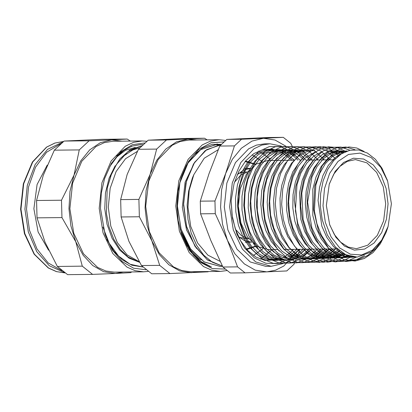 <?xml version="1.0" encoding="UTF-8"?>
<svg xmlns="http://www.w3.org/2000/svg" width="412" height="412" viewBox="0 0 412 412"><rect width="100%" height="100%" fill="white"/><g stroke="black" fill="none" stroke-linecap="round" stroke-linejoin="round"><path stroke-width="0.62" d="M209.363 266.327L209.626 266.317M222.454 266.106L212.556 262.351L203.786 255.219L196.555 245.243L191.158 232.971L187.99 219.333L187.136 204.996L188.634 191.055L192.363 178.108L193.856 174.626L204.27 158.203L218.211 149.71M193.861 174.626L189.237 190.231L187.949 207.226L190.694 226.327L197.595 242.956L207.833 255.136L220.199 261.429M343.809 259.627L348.032 260.379L358.043 259.663L367.633 255.533L375.95 248.457L382.866 238.754L371.336 251.979L357.178 257.062L345.812 254.74L335.512 247.107L327.349 234.958L322.184 219.581L320.284 205.753L320.639 193.527L323.116 180.909L327.586 169.656L333.823 160.412L341.383 153.815L349.876 150.256L358.708 149.978L367.38 153.043L375.322 159.248L381.991 168.204L387.239 179.977M387.532 228.279L386.008 232.662L380.343 243.811L373.004 252.602L364.363 258.478L355.015 261.053L343.809 259.622L329.286 249.43L318.615 231.652L313.522 209.27L314.794 186.023L322.158 165.809L334.302 152.023L341.533 148.299L349.134 146.96L356.766 148.026L364.1 151.477M322.998 205.681L325.305 222.315L331.109 236.952L339.771 247.998L350.339 254.23L361.659 254.977L372.489 250.146L381.641 240.278L388.114 226.446L391.4 203.76L387.635 181.146L380.729 167.246L371.15 157.528L359.99 153.089L348.511 154.443L338.015 161.432L329.693 173.261L324.491 188.588L322.998 205.681M215.435 144.761L200.397 149.726L187.841 163.147L179.725 182.995L177.345 206.273L181.12 229.438L190.535 248.992L204.218 261.97L220.162 266.415L221.867 266.343M219.375 144.854L205.227 150.632L193.527 163.945L185.93 182.969L183.541 205.088L186.724 227.264L195.092 246.458L207.555 260.034L222.454 266.116M218.968 144.906L215.857 144.751L200.742 149.541L188.093 162.874L179.884 182.701L177.423 206.01L181.146 229.257L190.55 248.905L204.264 261.95L220.245 266.409L222.542 266.291M221.146 144.71L206.685 149.669L194.536 162.462L186.44 181.301L183.608 203.549L186.482 226.07L194.711 245.701L207.185 259.694L222.212 266.075M188.681 161.962L187.161 164.028M180.286 229.881L190.174 248.369M194.876 161.937L185.081 182.233L182.336 207.287L186.538 229.922L196.498 248.436M354.773 257.037L352.265 257.263L343.608 256.099L335.368 252.005L327.715 244.862L321.432 235.242L316.91 223.711L314.392 210.975L315.834 185.065L319.676 173.467L325.295 163.755L332.35 156.524L340.379 152.198L347.12 151.039M351.683 256.645L346.07 257.51L340.621 257.145L331.82 253.931L323.781 247.684L316.993 238.764L311.843 227.743L307.589 202.122L311.92 177.006L317.019 166.587L323.678 158.455L331.485 153.14L339.915 150.952L346.101 151.41M348.634 255.847L346.379 256.65L339.879 257.757L328.359 255.558L319.99 250.223L312.729 242.102L307.002 231.647L303.139 219.519L301.79 193.259L304.36 180.729L308.892 169.656L315.118 160.706L322.622 154.412L328.086 151.92M335.615 150.792L339.55 151.209L343.783 152.45M345.56 254.621L333.684 258.015L324.8 256.789L316.339 252.51L308.65 245.212L302.357 235.407L297.85 223.685L295.378 210.81L296.985 184.648L300.93 172.999L306.667 163.245L313.82 156.04L321.937 151.77M329.415 150.679L339.107 152.976L341.095 154M342.49 252.942L339.689 254.709L327.488 258.262L321.684 257.835L312.801 254.477L304.72 248.076L297.912 238.981L292.778 227.785L289.631 215.152L288.621 201.854L289.827 188.717L293.143 176.537L298.365 166.067L305.132 157.951L315.783 151.642M337.706 155.674L338.257 156.086M339.416 250.743L327.566 257.479L318.95 258.607L329.384 255.97L338.257 249.77M334.626 158.09L335.342 158.764M335.45 248.91L332.736 251.449L324.28 256.691L315.195 258.762L312.713 258.86L324.388 255.62L333.143 248.93M329.466 248.972L320.943 255.584L308.902 259.009L302.738 258.525L293.792 255.028L285.66 248.462L278.842 239.202L273.707 227.821L270.596 215.007L269.659 201.581L270.957 188.325L274.371 176.068L279.702 165.567L286.592 157.441L294.616 152.224L304.623 150.189L302.176 150.148L292.139 152.183L284.048 157.482L277.116 165.696L271.786 176.341L268.387 188.742L267.172 202.122L268.207 215.677L271.467 228.547L276.735 239.913L283.729 249.085L292.005 255.507L306.482 259.112L310.391 258.659L319.166 255.316L327.138 248.997M318.157 159.969L308.974 151.189L298.546 146.729L287.741 146.919L277.451 151.781L268.521 160.886L261.697 173.534L257.541 188.675L256.418 205.119L258.437 221.522L263.453 236.581L271.096 249.069L280.757 258.005L291.701 262.65L303.057 262.64L313.939 257.979L323.492 249.033L316.457 254.832L308.748 258.303L302.712 259.261M302.696 259.261L290.372 256.753L281.89 251.109L274.577 242.642L268.851 231.827L265.045 219.369L263.402 206.005L263.974 192.548L266.739 179.848L271.498 168.657L277.961 159.676L285.691 153.455L298.422 150.076L293.401 150.112L284.707 152.615L276.715 158.342L269.963 166.958L264.844 177.922L261.733 190.565L260.811 204.064L262.176 217.608L265.719 230.354L271.271 241.489L279.187 251.016M288.014 258.442L278.27 253.498L270.509 245.856L264.195 235.705L259.735 223.654L257.361 210.444L257.227 196.874L259.303 183.803L263.469 172.01L269.433 162.215L276.833 155.041L285.197 150.89L292.226 149.958M311.518 249.162L302.192 256.455L290.321 259.761M281.906 258.731L273.887 255.018L266.595 248.838L259.751 239.387L254.642 227.846L251.572 214.879L250.697 201.293L252.082 187.939L255.605 175.589L261.053 165.042L268.058 156.931L276.2 151.765L286.026 149.829L278.466 150.22L269.855 153.661L262.099 160.263L255.713 169.646L251.078 181.218L248.539 194.268L248.23 207.957L250.223 221.46L254.369 233.923L260.451 244.573L268.099 252.772L276.849 257.969L286.186 259.89L290.172 259.658M300.394 154.763L303.278 157.018M305.549 249.224L304.556 250.254M304.401 250.414L301.46 253.061M300.981 253.447L295.27 257.083M293.638 257.84L292.175 258.417M289.42 259.261L289.085 259.339M281.545 260.121L284.126 260.013L271.374 257.34L262.846 251.541L255.497 242.9L249.78 231.92L246.005 219.282L244.414 205.753L245.068 192.183L247.942 179.385L252.808 168.148L259.385 159.171L267.239 152.97L279.825 149.716L285.629 150.55M287.906 151.286L297.088 156.884M299.555 249.286L298.345 250.558M298.216 250.687L295.26 253.349M294.796 253.72L292.154 255.595M291.238 256.161L289.059 257.346M287.447 258.087L285.949 258.674M283.245 259.498L277.41 260.286L268.073 258.777L259.23 253.977L251.423 246.16L245.114 235.844L240.68 223.608L238.357 210.249L238.296 196.56L240.464 183.371L244.738 171.516L250.826 161.695L258.355 154.531L266.816 150.457L274.449 149.628M278.527 150.21L279.449 150.437M281.684 151.153L284.471 152.373L294.343 160.144M293.565 249.348L289.033 253.632M288.601 253.977L285.949 255.867M285.058 256.418L282.848 257.624M281.278 258.339L279.748 258.937M277.08 259.745L265.081 260.487L255.981 257.088L247.684 250.465L240.608 240.835L235.298 228.907L232.059 215.193L231.153 200.726L234.067 183.572L238.919 171.124L245.681 160.876L253.813 153.614L262.892 149.602L272.203 149.113L280.361 151.637M292.165 160.242L281.344 152.085M278.641 150.957L277.219 150.504M274.114 149.819L270.983 149.546L263.526 150.591L255.033 154.963L247.55 162.426L241.571 172.54L237.456 184.674L235.504 198.064L235.824 211.886L238.445 225.282L243.178 237.405L249.775 247.504L257.824 254.982L266.358 259.179L275.309 260.374L277.848 260.147M281.535 259.364L282.488 259.076M284.635 258.278L286.474 257.438M287.746 256.774L290.146 255.301M290.841 254.827L297.011 249.327M297.891 160.186L296.032 158.244M295.945 158.162L292.875 155.509M292.432 155.175L289.729 153.377M288.761 152.826L279.949 149.87L277.224 149.659L269.664 150.756L262.439 154.268L254.812 161.324L248.621 171.068L244.254 182.933L241.993 196.153L242.014 209.909L244.301 223.371L248.755 235.669L255.095 246.067L262.959 253.895L271.843 258.69L281.545 260.111L284.002 259.9M287.782 259.112L288.678 258.839M290.882 258.02L292.68 257.201M293.977 256.516L296.341 255.059M297.078 254.549L299.838 252.365M300.163 252.082L303.052 249.25M303.912 160.119L302.264 158.404M302.151 158.296L299.122 155.654M298.643 155.293L295.981 153.506M294.982 152.94L292.834 151.889M291.026 151.178L286.582 150.056M286.469 150.04L283.461 149.783M293.988 258.854L294.863 258.592M297.109 257.763L302.552 254.812M303.309 254.286L306.044 252.123M306.404 251.804L309.072 249.188M309.953 160.057L308.506 158.558M308.361 158.419L305.349 155.798M304.839 155.412L302.212 153.645M301.172 153.053L294.832 150.571L292.814 150.174M292.669 150.148L289.698 149.906L277.271 153.094L269.397 159.284L262.815 168.276L257.953 179.555L255.11 192.394L254.508 205.995L256.166 219.534L260.029 232.147L265.843 243.059L273.285 251.588L281.885 257.212L294.014 259.612M300.245 259.364L314.377 254.704L321.108 249.059M308.413 150.262L299.581 151.827L291.397 156.663L284.311 164.486L278.744 174.796L275.087 186.971L273.563 200.222L274.299 213.746L277.24 226.708L282.241 238.275L288.992 247.772L297.103 254.57L306.065 258.262L312.713 258.854M334.055 159.805L333.452 159.187M314.65 150.39L307.017 151.523L298.762 155.927L291.511 163.327L285.748 173.303L281.818 185.215L280.011 198.321L280.423 211.82L283.075 224.864L287.782 236.632L296.934 249.239M337.165 157.018L336.542 156.514M301.182 159.475L292.767 171.856L288.596 183.51L286.484 196.452L286.603 209.893L288.93 223L293.365 234.943L299.632 245.006L307.367 252.535L316.081 257.083L325.181 258.35L334.374 256.279L341.347 252.185M340.06 154.706L339.086 154.114L327.128 150.632M307.146 159.923L299.833 170.45L295.399 181.826L293.009 194.603L292.808 207.978L294.848 221.136L298.983 233.249L305.004 243.554L312.528 251.449L321.108 256.393L331.418 258.108L344.442 254.065M342.825 152.955L338.015 151.317L333.365 150.751M313.12 160.371L306.909 169.1L302.243 180.193L299.565 192.77L300.791 219.261L304.648 231.513L310.406 242.086L317.734 250.3L326.17 255.667L337.649 257.845L344.344 256.681L347.532 255.461M345.344 151.724L339.601 150.869L336.769 150.988L328.307 153.568L320.551 159.284L314.026 167.802L309.113 178.587L306.168 190.977L305.364 204.172L306.791 217.382L310.344 229.767L315.844 240.562L322.951 249.116L331.238 254.863L340.214 257.485L343.886 257.598L350.607 256.408M347.079 151.05L345.843 150.993L335.708 153.13L327.854 158.429L321.149 166.556L316.03 177.036L312.801 189.19L312.821 215.497L316.092 228.001L321.319 239.027L328.215 247.88L336.336 254.024L350.118 257.346L353.707 256.949M343.299 152.703L335.172 157.616L328.318 165.361L322.962 175.517L319.48 187.46L318.09 200.412L321.87 226.219L326.834 237.436L333.493 246.608L341.455 253.117L350.231 256.594L356.668 257.078M260.369 259.174L272.311 249.574M269.994 158.955L258.834 150.936M364.486 255.615L355.453 260.23L345.915 261.522L336.429 259.395L327.54 253.983L319.769 245.603L313.553 234.758L309.263 222.099L307.131 208.364L307.275 194.387L309.669 180.992L314.16 168.982L320.464 159.068L328.189 151.848L336.867 147.748L345.962 147.012L354.917 149.69M356.416 257.078L347.254 261.002L337.706 261.568L328.318 258.767L319.635 252.736L312.147 243.863L306.296 232.641L302.393 219.756L300.678 205.954L301.213 192.049L303.979 178.87L308.773 167.179L315.324 157.693L323.209 150.936L331.964 147.347L341.048 147.099L349.922 150.246M351.328 256.573L345.076 259.921M344.916 259.982L335.641 261.955L326.289 260.652L317.374 256.182L309.402 248.766L302.794 238.847L297.928 226.971L294.312 200.124L295.749 186.662L299.272 174.214L304.653 163.456L311.585 155.025L319.666 149.376L328.416 146.842L337.335 147.558L345.895 151.492M347.141 255.306L337.67 260.585L327.576 262.166L317.523 259.936L308.145 254.055L300.049 244.898L293.746 233.074L289.646 219.359L287.993 204.656L288.889 189.937L292.242 176.171L297.835 164.27L305.266 155.005L314.042 149.01L323.559 146.651L333.179 148.119L342.248 153.285M343.361 253.462L333.772 259.879L323.368 262.367L312.857 260.76L302.974 255.152L294.389 245.969L287.705 233.831L283.363 219.622L281.674 204.331L282.709 189.057L286.407 174.868L292.469 162.781L300.456 153.645L309.778 148.119L319.758 146.584L329.667 149.159L338.798 155.648M339.792 251.042L330.167 258.788L319.454 262.387L308.464 261.543L298.005 256.352L288.869 247.174L281.726 234.742L277.111 219.987L275.345 204.053L276.555 188.15L280.623 173.509L287.216 161.236L295.811 152.296L305.725 147.342L316.184 146.785L326.356 150.648L335.45 158.651M335.62 248.905L326.103 257.711L315.288 262.253L304.015 262.207L293.169 257.531L283.59 248.642L276.019 236.215L271.05 221.27L269.046 204.985L270.164 188.67L274.263 173.627L281.03 161.066L289.868 151.982L300.075 147.115L310.792 146.852L321.154 151.204L330.295 159.846M329.564 248.972L320.026 257.835L309.18 262.454L297.861 262.423L286.968 257.773L277.343 248.858L269.742 236.4L264.741 221.398L262.738 205.052L263.85 188.675L267.985 173.576L274.773 160.979L283.662 151.879L293.911 147.022L304.674 146.78L315.067 151.204L324.234 159.907M317.425 249.095L307.852 258.118L296.939 262.83L285.542 262.882L274.557 258.236L264.844 249.296L257.17 236.761L252.129 221.656L250.099 205.186L251.232 188.686L255.404 173.483L262.269 160.809L271.235 151.673L281.576 146.832L292.417 146.662L302.882 151.178L312.08 160.036M311.364 249.162L301.769 258.242L290.826 263.026L279.387 263.098L268.356 258.473L258.597 249.512L250.893 236.941L245.82 221.785L243.786 205.253L244.919 188.691L249.121 173.431L256.017 160.721L265.029 151.57L275.412 146.739L286.304 146.595L296.789 151.183L306.018 160.098M305.287 249.224L295.682 258.386L284.702 263.211L273.223 263.325L262.145 258.705L252.35 249.724L244.599 237.127L239.516 221.903L237.467 205.32L238.615 188.691L242.833 173.39L249.76 160.629L258.818 151.477L269.242 146.636L280.175 146.543L290.697 151.168L299.941 160.165M299.225 249.291L289.234 258.767L277.796 263.567L265.879 263.294L254.492 257.943L244.594 248.003L237.024 234.32L232.425 218.092L231.153 200.726M326.34 205.526L329.713 224.844L335.883 237.291L344.422 246.041L354.387 250.12L364.666 249.064L374.106 243.003L381.667 232.605L386.492 219.03L388.053 203.796L386.173 188.593L381.059 175.126L373.287 164.888L363.719 159.027L353.419 158.193L343.546 162.477L335.188 171.402L329.286 183.979L326.34 205.526M292.206 146.27L290.774 143.325L283.307 137.34L241.545 139.251L226.873 139.405L268.629 137.495L283.307 137.34M222.902 267.028L210.779 240.428L200.603 213.807L215.28 213.653L227.403 240.253L237.575 266.873L222.902 267.028L230.37 273.007L245.047 272.852L286.803 270.947L293.941 264.298L300.003 249.281M237.575 266.873L245.047 272.852M209.028 173.627L219.735 146.054L234.407 145.9L225.652 173.452L214.951 201.02L200.273 201.174L209.028 173.627M200.603 213.807L200.273 201.174M214.951 201.02L215.28 213.653M219.735 146.054L226.873 139.405M241.545 139.251L234.407 145.9M297.84 251.016L283.78 266.064L275.535 270.221L266.899 271.889L255.296 270.143L244.368 263.958L234.85 253.766L227.403 240.253L222.526 224.344L220.554 207.123L221.62 189.767L225.652 173.452L232.378 159.29L241.334 148.253L251.917 141.089L263.402 138.288L274.984 140.028L285.897 146.188M281.308 146.069L269.896 143.767L264.504 143.824L256.418 145.122L248.678 148.794L235.437 162.585L226.852 183.041L224.267 206.953L227.893 229.917L237.029 249.214L250.316 261.986L265.797 266.353L271.184 266.296L282.92 263.582M329.59 224.473L334.348 234.505L340.745 242.235L348.289 247.087L356.411 248.688L367.762 245.176L377.31 235.417L383.608 220.894L385.694 203.822L383.248 186.796L376.65 172.407L366.896 162.848L355.474 159.578L347.388 161.35L339.946 166.355L333.715 174.225L329.167 184.355M294.286 160.222L267.584 160.505L256.073 164.115L246.443 174.147L240.196 189.026L238.321 206.417L240.958 223.119L247.597 237.147L257.263 246.438L268.521 249.61L277.879 249.512M235.432 229.314L241.638 235.813L248.91 238.919M248.199 171.608L240.696 175.095L234.464 182.238M238.363 236.545L244.728 240.742L251.763 242.127M250.985 168.338L243.719 169.991L237.25 174.662M253.457 255.476L262.851 248.858M261.893 161.339L252.087 154.824M269.896 143.767L261.811 145.065L254.07 148.737L240.824 162.529L232.239 182.985L229.659 206.896L233.285 229.86L242.416 249.157L255.703 261.929L271.184 266.296M239.248 237.327L245.645 238.656L247.267 238.553M246.567 172.01L244.939 171.938L238.574 173.4M181.203 232.935L183.901 239.387L190.555 250.161L198.754 258.257L201.19 259.921M225.462 269.108L212.345 268.557L199.918 262.084L189.355 250.285L181.646 234.279L178.216 220.538L176.944 206.015L177.907 191.472L181.053 177.66L188.423 161.494L198.738 149.479L211.026 142.743L224.133 141.919M221.568 144.318L212.025 144.406L202.776 147.857L193.887 155L186.445 165.274L180.935 178.035M181.522 233.908L186.883 245.835L193.913 255.646L202.235 262.81L211.413 266.961L201.205 261.661L192.152 253.009L181.326 233.31M141.46 145.92L130.043 149.87L119.944 158.821L112.1 171.979L107.208 188.166L106.414 213.39L109.082 227.027L113.82 239.336L120.263 249.43L128.101 256.975L139.416 262.135M137.314 151.389L125.552 158.708L116.143 171.521L110.164 188.351L108.31 207.251L110.787 226.049L117.322 242.575L127.148 254.92L139.143 261.666M139.591 147.929L132.834 149.989L124.089 155.69L116.493 164.362L110.926 175.45L107.208 188.166M187.64 163.24L189.937 160.139M191.183 158.151L193.166 156.122M121.931 151.477L116.756 155.983M102.876 227.043L109.231 243.317L118.584 256.12L130.068 264.267L142.866 266.976M141.404 145.977L127.813 151.662L116.493 164.362M115.226 165.732L109.051 178.185L105.457 192.862L104.766 208.611L107.027 224.18L112.11 238.347L119.619 249.986L128.992 258.185L139.503 262.284M106.852 239.465L113.691 250.996L122.215 259.766L131.912 265.199L142.701 266.976M219.951 144.792L216.903 143.932M148.222 140.168L186.337 138.427L204.584 138.236L166.463 139.977L148.222 140.168L138.417 149.304L156.658 149.108L150.159 174.245L138.89 199.429L120.649 199.624L127.148 174.487L138.417 149.304M141.46 265.555L128.899 241.288L121.102 216.975L139.344 216.784L151.91 241.046L159.702 265.364L141.46 265.555L151.719 273.774L169.96 273.578L208.081 271.838L208.534 271.518M121.102 216.975L120.649 199.624M198.048 271.632L191.405 272.687L179.802 270.936L168.868 264.751L159.356 254.559L151.91 241.046L147.027 225.137L145.06 207.921L146.126 190.56L150.159 174.245L156.884 160.088L165.84 149.046L176.424 141.882L187.903 139.081L196.663 139.972M138.89 199.429L139.344 216.784M207.148 139.864L204.584 138.236M159.702 265.364L169.96 273.578M166.463 139.977L156.658 149.108M225.74 140.44L219.019 139.735L188.964 140.054L180.399 141.409L172.195 145.24L158.084 159.66L148.778 181.12L145.699 206.345L149.309 231.503L159.063 252.757L173.473 266.878L181.759 270.54L190.349 271.714L220.405 271.395L227.228 270.524M219.019 139.735L210.455 141.095L202.251 144.926L188.14 159.346L178.834 180.801L175.754 206.031L179.364 231.183L189.118 252.443L203.528 266.564L211.814 270.221L220.405 271.395M145.956 269.742L133.627 268.227L122.076 261.46L112.296 250.007L105.112 234.84L100.477 208.312L101.3 193.125L104.519 178.71L111.384 163.399L120.922 151.74L132.324 144.73L144.622 142.959M142.799 144.607L140.956 144.566L132.149 146.085L123.78 150.39L116.236 157.281L109.865 166.438L116.967 156.807L125.413 150.313L135.311 147.352M140.518 144.571L142.727 144.674M131.093 146.461L131.593 146.651M47.246 165.094L37.09 184.514L33.897 208.776L38.084 231.951L48.585 250.161M57.361 266.44L44.99 242.174L37.008 217.86L61.965 217.598L75.787 241.849L82.318 266.178L57.361 266.44L67.62 274.66L92.576 274.397L115.288 273.486L130.697 272.656L131.691 271.941M123.286 272.028L115.288 273.486L103.685 271.735L92.751 265.555L83.239 255.358L75.787 241.849L70.91 225.941L68.938 208.719L70.009 191.359L74.042 175.043L61.512 200.242L36.55 200.505L43.245 175.368L54.317 150.184L79.274 149.922L74.042 175.043L80.767 160.886L89.723 149.85L100.307 142.686L111.786 139.879L89.08 140.791L64.123 141.053L102.243 139.313L127.2 139.05L111.786 139.879L121.911 141.151M130.316 141.058L127.2 139.05M61.512 200.242L61.965 217.598M89.08 140.791L79.274 149.922M82.318 266.178L92.576 274.397M54.317 150.184L64.123 141.053M37.008 217.86L36.55 200.505M146.739 141.249L142.161 140.935L112.847 141.244L104.21 142.629L95.945 146.554L81.797 161.288L72.625 183.134L69.87 208.678L73.743 233.207L83.497 253.818L97.69 267.46L105.812 270.993L114.227 272.121L143.536 271.817L148.109 271.405M142.161 140.935L133.524 142.32L125.253 146.245L111.111 160.979L101.939 182.825L99.179 208.369L103.052 232.898L112.806 253.509L126.999 267.151L135.126 270.684L143.536 271.817M245.094 161.576L255.522 164.486M256.377 245.887L246.361 249.002M62.861 141.965L47.596 149.345L35.18 164.486L27.274 185.359L24.952 209.157L28.315 231.977L36.776 251.67L49.275 265.75L64.236 272.456M61.795 270.571L48.199 262.933L37.018 249.008L29.509 230.37L26.523 209.116L28.541 186.919L35.514 167.159L46.597 152.219L60.461 143.901M20.971 209.198L23.685 183.767L32.733 161.947L46.726 147.089L54.925 143.046L63.505 141.491L54.801 143.052L46.51 147.12L32.414 161.998L23.324 183.803L20.6 209.193L24.432 233.578L34.103 254.153L48.256 267.939L56.408 271.611L64.885 272.914L56.526 271.621L48.472 267.965L34.428 254.204L24.797 233.619L20.971 209.198M387.635 181.146L387.023 179.338M388.114 226.446L387.435 228.593M347.177 151.019L345.843 150.993M341.811 150.916L339.601 150.869M310.818 150.313L308.413 150.267M292.226 149.953L289.698 149.906M279.825 149.716L277.224 149.664M273.63 149.592L270.983 149.541M357.178 257.062L356.354 257.093M352.265 257.258L350.118 257.346M346.07 257.51L343.886 257.598M339.879 257.763L337.649 257.85M333.684 258.01L331.418 258.103M327.488 258.262L325.181 258.355M308.902 259.014L306.482 259.112M277.93 260.266L275.309 260.374M284.089 249.451L337.284 248.889M306.986 160.088L334.369 159.799M245.181 242.199L251.608 242.132M244.404 168.405L250.831 168.338M246.803 249.507L256.697 246.093M255.837 164.27L245.537 161.046M142.197 266.981L142.655 266.976"/></g></svg>
